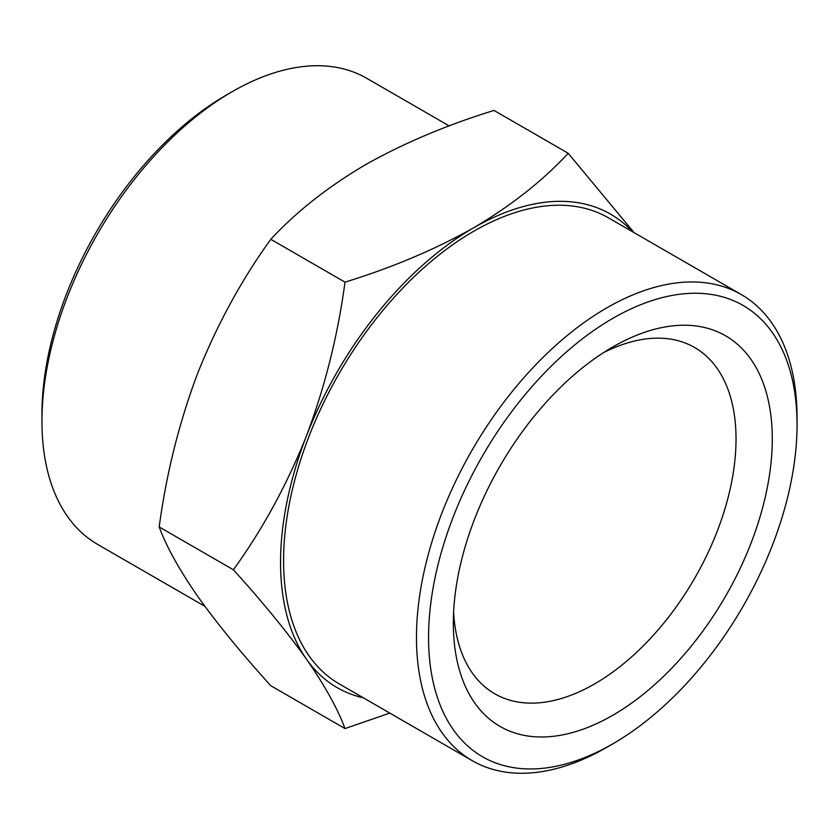 <?xml version="1.0" encoding="UTF-8"?>
<svg xmlns="http://www.w3.org/2000/svg" width="839" height="839" viewBox="0 0 839 839"><rect width="100%" height="100%" fill="white"/><g stroke="black" fill="none" stroke-linecap="round" stroke-linejoin="round"><path stroke-width="1.26" d="M612.806 346.958L612.806 346.958A225.534 130.213 120 0 0 453.333 623.178A225.534 130.213 120 0 0 612.806 715.258A225.534 130.213 120 0 0 772.279 439.028A225.534 130.213 120 0 0 612.806 346.958M603.472 352.663A199.902 115.415 -60 0 1 694.64 347.514A199.902 115.415 -60 0 1 725.274 507.7A199.902 115.415 -60 0 1 594.683 683.869A199.902 115.415 -60 0 1 494.727 693.769A199.902 115.415 -60 0 1 453.605 612.239M606.765 747.339L606.765 747.339A269.099 155.372 -60 0 1 606.765 747.339L612.806 743.847A260.562 150.433 120 0 0 797.05 424.733A260.562 150.433 120 0 0 612.806 318.359A260.562 150.433 120 0 0 428.561 637.472A260.562 150.433 120 0 0 612.806 743.847L606.765 747.339A269.099 155.372 -60 0 1 472.21 760.669A269.099 155.372 -60 0 1 472.21 449.935A269.099 155.372 -60 0 1 741.319 294.562A269.099 155.372 -60 0 1 797.05 417.759L797.05 424.733M472.21 760.669L339.313 683.942A269.099 155.372 -60 0 1 339.313 373.208A269.099 155.372 -60 0 1 608.422 217.836L741.319 294.562M41.95 421.241L41.95 414.267A260.562 150.433 -60 0 1 226.194 95.153L232.235 91.661A269.099 155.372 120 0 0 41.95 421.241A269.099 155.372 120 0 0 97.681 544.438L204.905 606.335M632.491 231.732A273.378 157.837 120 0 0 473.867 227.673A273.378 157.837 120 0 0 306.455 435.934A273.378 157.837 120 0 0 306.455 659.15A273.378 157.837 120 0 0 363.381 697.838M449.201 125.913L366.79 78.331A269.099 155.372 120 0 0 232.235 91.661L226.194 95.153M389.799 713.087L344.997 728.567C337.855 709.07 325.008 685.924 306.455 659.15C286.99 631.83 262.628 602.045 233.389 569.786C262.628 529.283 286.99 484.669 306.455 435.934C325.008 386.674 337.855 335.411 344.997 282.145C392.432 267.515 435.389 249.361 473.867 227.673C511.423 205.461 542.875 180.658 568.202 153.275L634.095 232.665M344.997 282.145L270.798 239.304C241.548 279.807 217.196 324.431 197.721 373.156C179.179 422.416 166.332 473.678 159.19 526.944L233.389 569.786M159.19 526.944C166.332 546.451 179.179 569.587 197.721 596.372C217.196 623.681 241.548 653.466 270.798 685.725L344.997 728.567M568.202 153.275L494.003 110.433C446.568 125.063 403.611 143.217 365.133 164.905C327.577 187.118 296.125 211.921 270.798 239.304"/></g></svg>
